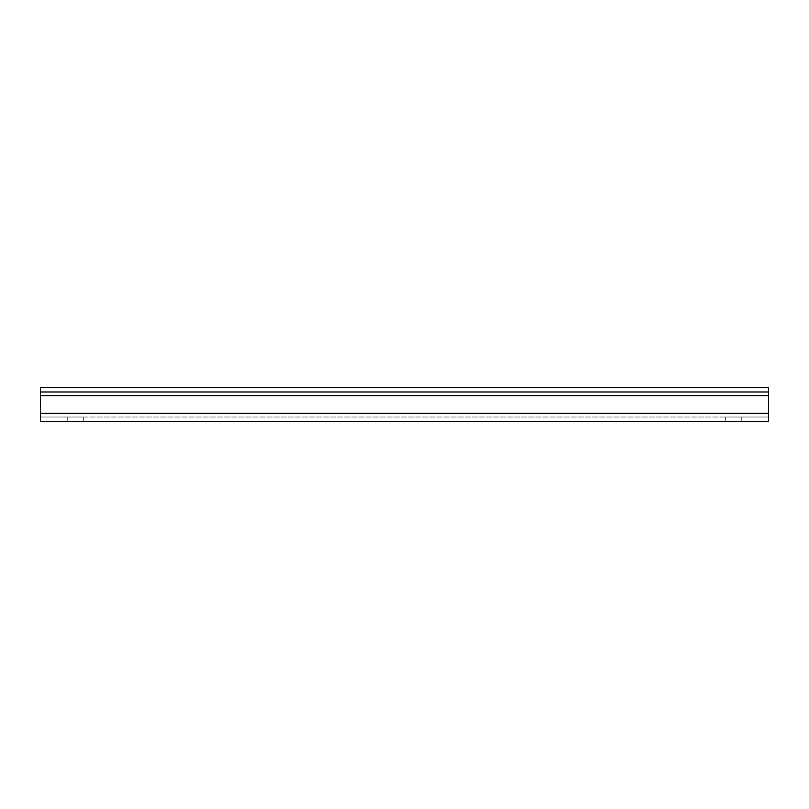 <?xml version="1.0" encoding="UTF-8"?>
<svg xmlns="http://www.w3.org/2000/svg" width="809" height="809" viewBox="0 0 809 809"><rect width="100%" height="100%" fill="white"/><g stroke="black" fill="none" stroke-linecap="round" stroke-linejoin="round"><path stroke-width="0.61" stroke-dasharray="4.04 3.03" d="M40.45 421.57L67.754 421.57L40.45 421.57L40.45 387.43L40.45 391.981L768.55 391.981L768.55 387.43L768.55 421.57L725.319 421.57L768.55 421.57L768.55 417.019L725.319 417.019L768.55 417.019L768.55 387.43L40.45 387.43L768.55 387.43L40.45 387.43L40.45 395.631L40.45 391.981L768.55 391.981L768.55 421.57L40.45 421.57M67.754 417.019L40.45 417.019L83.681 417.019L67.754 417.019L67.754 421.57L83.681 421.57L67.754 421.57L67.754 417.019M40.45 417.019L40.45 395.631L40.45 417.019L768.55 417.019L40.45 417.019M40.45 391.981L768.55 391.981M741.246 421.57L741.246 417.019L741.246 421.57M40.45 395.631L768.55 395.631M40.45 413.369L768.55 413.369M83.681 421.57L83.681 417.019M725.319 421.57L725.319 417.019"/><path stroke-width="1.21" d="M768.55 391.981L768.55 387.43L40.45 387.43L40.45 391.981L768.55 391.981L768.55 395.621M40.45 413.369L40.45 395.631L768.55 395.631L768.55 421.57L40.45 421.57L40.45 413.369L768.55 413.369M40.45 391.981L40.45 395.621"/></g></svg>
